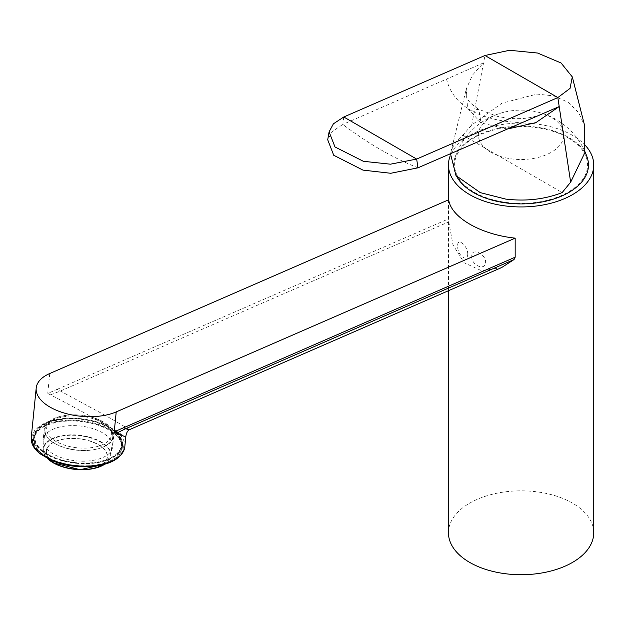 <?xml version="1.0" encoding="UTF-8"?>
<svg xmlns="http://www.w3.org/2000/svg" width="625" height="625" viewBox="0 0 625 625"><rect width="100%" height="100%" fill="white"/><g stroke="black" fill="none" stroke-linecap="round" stroke-linejoin="round"><path stroke-width="0.47" stroke-dasharray="3.12 2.34" d="M55.055 443.625A34 17.094 5.7 0 0 91.156 450.148A34 17.094 5.7 0 0 112.758 436.625A34 17.094 5.7 0 0 80.625 416.227A34 17.094 5.7 0 0 45.086 429.844A34 17.094 5.7 0 0 55.055 443.625M490.883 152.273A42.734 24.672 180 0 1 503.68 112.297A42.734 24.672 180 0 1 538.516 112.297A42.734 24.672 180 0 1 556.305 148.812A42.734 24.672 180 0 1 490.883 152.273M456.75 176.539A67.375 38.898 180 0 1 454.969 157.555A67.375 38.898 180 0 1 521.102 126.102A67.375 38.898 180 0 1 587.234 157.555M56.18 441.477A32.648 16.414 -174.3 0 1 70.562 414.969A32.648 16.414 -174.3 0 1 110.539 438.055A32.648 16.414 -174.3 0 1 56.18 441.477M54.484 443.289A34.898 17.547 -174.3 0 1 44.258 429.141A34.898 17.547 -174.3 0 1 80.734 415.164A34.898 17.547 -174.3 0 1 113.711 436.102A34.898 17.547 -174.3 0 1 91.539 449.977A34.898 17.547 -174.3 0 1 54.484 443.289M53.406 454.07A34.898 17.547 -174.3 0 1 43.172 439.922A34.898 17.547 -174.3 0 1 79.648 425.945A34.898 17.547 -174.3 0 1 112.633 446.883A34.898 17.547 -174.3 0 1 90.453 460.758A34.898 17.547 -174.3 0 1 53.406 454.07M47.008 456.859A44.016 22.125 -174.3 0 1 34.102 439.016A44.016 22.125 -174.3 0 1 80.109 421.383A44.016 22.125 -174.3 0 1 121.703 447.789A44.016 22.125 -174.3 0 1 93.734 465.297A44.016 22.125 -174.3 0 1 47.008 456.859M47.258 454.406A44.016 22.125 -174.3 0 1 34.352 436.562A44.016 22.125 -174.3 0 1 80.352 418.938A44.016 22.125 -174.3 0 1 121.945 445.336A44.016 22.125 -174.3 0 1 93.984 462.844A44.016 22.125 -174.3 0 1 47.258 454.406M117 432.945A44.586 22.414 5.7 0 0 68.109 418.289A44.586 22.414 5.7 0 0 33.781 436.508A44.586 22.414 5.7 0 0 46.852 454.578A44.586 22.414 5.7 0 0 94.188 463.125A44.586 22.414 5.7 0 0 122.516 445.398A44.586 22.414 5.7 0 0 117.523 433.477M47.656 454.234A43.445 21.844 5.7 0 0 120 449.672A43.445 21.844 5.7 0 0 66.789 418.953A43.445 21.844 5.7 0 0 47.656 454.234M46.609 457.031A44.586 22.414 5.7 0 0 93.938 465.578A44.586 22.414 5.7 0 0 122.266 447.844A44.586 22.414 5.7 0 0 80.133 421.102A44.586 22.414 5.7 0 0 33.539 438.961A44.586 22.414 5.7 0 0 46.609 457.031M448.695 199.758L448.789 221.859L452.984 244.867L464.109 262.742L481.805 270.828L501.594 267.57M129.062 429.836L124.625 426.578L106.57 416.078L57.219 389.32L47.742 393.445L50.508 394.852C64.578 402.023 91.492 416.547 110.992 427.789L125.781 437.055M50.508 394.852L60.461 391L448.789 221.859M593.75 532.781A72.648 41.945 0 0 0 548.898 494.023A72.648 41.945 0 0 0 469.727 503.117A72.648 41.945 0 0 0 448.453 532.781M568.117 137.852A66.492 38.391 180 0 1 538.312 202.078A66.492 38.391 180 0 1 456.875 155.062A66.492 38.391 180 0 1 568.117 137.852M585.75 145.867A72.648 41.945 0 0 0 469.727 135.344A72.648 41.945 0 0 0 450.055 156.234M467.758 253.961C467.617 245.383 456.969 236.922 457.711 245.969C456.961 254.898 467.609 263.391 467.758 253.961M471.781 256.281C471.047 265.359 485.695 271.508 485.609 262.086C485.711 253.531 471.047 247.352 471.781 256.281M417.969 167.82C393.016 157.945 367.969 143.477 342.82 124.43L332.172 131.578L327.711 139.781M343.781 116.992L342.82 124.43L446.523 79.094C449.703 92.211 457.758 102.609 470.672 110.289C483.945 117.727 501.055 121.859 522 122.672M470.672 110.289L478.883 109.367L480.984 122.906L467.547 108.234L466.32 88.883L472.43 75.164L483.547 62.875L446.523 79.094M507.32 129.031L480.984 122.906M450.469 153.711L451.578 150.023C453.648 144.664 457.414 139.734 462.867 135.25L471.68 125.039L501.953 103.172L537.031 94.094L553.758 95.891L568.078 102.234L578.656 112.617L584.734 126.039M471.68 125.039L484.961 55.5M462.867 135.25L562.156 192.578M55.422 463.391A30.516 15.336 5.7 0 0 106.227 460.188A30.516 15.336 5.7 0 0 68.859 438.609A30.516 15.336 5.7 0 0 55.422 463.391M55.273 463.406A30.727 15.445 5.7 0 0 106.438 460.18A30.727 15.445 5.7 0 0 68.805 438.453A30.727 15.445 5.7 0 0 55.273 463.406M104.641 464.281A33.789 16.984 5.7 0 0 100.172 441.859A33.789 16.984 5.7 0 0 56.383 437.477A33.789 16.984 5.7 0 0 47.555 458.562M104.32 464.375A34 17.094 5.7 0 0 110.859 455.562A34 17.094 5.7 0 0 78.727 435.164A34 17.094 5.7 0 0 43.188 448.781A34 17.094 5.7 0 0 47.852 458.719M109.898 429.469A45.586 22.914 -174.3 0 1 89.82 466.484A45.586 22.914 -174.3 0 1 33.992 434.25A45.586 22.914 -174.3 0 1 109.898 429.469M31.25 437.492L35.18 429.398L44.781 422.984A47.008 23.633 -174.3 0 1 110.992 427.789A47.008 23.633 -174.3 0 1 111.016 427.805A47.008 23.633 -174.3 0 1 117.727 432.555M119.828 434.602A47.008 23.633 -174.3 0 1 124.797 446.859M57.219 389.32L448.695 218.805M49.742 373.523L47.742 393.445M112.758 436.625L110.859 455.562L104.703 464.266M45.086 429.844L43.188 448.781L47.492 458.531M584.805 151.359A69.805 69.805 0 0 0 538.516 112.297M503.68 112.297A69.805 69.805 0 0 0 454.969 157.555M44.258 429.141L43.172 439.922M113.711 436.102L112.633 446.883M34.352 436.562L34.102 439.016M121.945 445.336L121.703 447.789M33.781 436.508L33.539 438.961M122.516 445.398L122.266 447.844M448.453 199.859L448.453 290.719M541.5 114.219L541.516 114.219C543.039 113.414 533.039 118.68 518.516 118.641C512.891 118.859 505.828 118.094 497.32 116.352L478.883 109.359C465.633 100.82 466.375 95.867 465.93 94.586L466.305 88.875L450.586 153.18"/><path stroke-width="0.94" d="M584.805 151.359A69.805 69.805 0 0 1 587.234 157.555A67.375 38.898 180 0 1 552.75 199.344A67.375 38.898 180 0 1 473.453 192.508A67.375 38.898 180 0 1 456.75 176.539M117.523 433.477A44.586 22.414 5.7 0 0 117 432.945M515.172 238.141L116.219 411.906A47.008 23.633 5.7 0 1 49.984 407.086A47.008 23.633 5.7 0 1 36.203 388.031A47.008 23.633 5.7 0 1 49.742 373.523L448.695 199.758C450.969 217.383 480.688 234.539 515.172 238.141L515.172 257.188L514.055 259.539L501.594 267.57L129.062 429.836L125.727 428.68L116.727 433.086L114.227 431.828L123.695 427.703L125.727 428.68L514.055 259.539M124.797 446.859C122.078 458.641 110.008 465.273 88.594 466.758C74.922 467.25 62.328 465.039 50.805 460.117L39.938 453.703C33.734 448.734 30.836 443.328 31.25 437.492L34.336 447.461L45.031 456.547A47.008 23.633 -174.3 0 0 94.938 465.555A47.008 23.633 -174.3 0 0 124.797 446.859L125.781 437.055L116.727 433.086M448.453 290.719L448.453 532.781A72.648 41.945 0 0 0 521.102 574.719A72.648 41.945 0 0 0 593.75 532.781L593.75 165A72.648 41.945 0 0 0 585.75 145.867M450.055 156.234A72.648 41.945 0 0 0 448.453 165A72.648 41.945 0 0 0 469.727 194.656A72.648 41.945 0 0 0 548.898 203.75A72.648 41.945 0 0 0 593.75 165M343.781 116.992L333.406 123.805L329.086 131.875L335 146.961L363.344 161.297L390.453 164.188L416.664 159.078L343.781 116.992L484.961 55.5L509.602 50.281L537.633 53.047L561.062 62.984L572.297 76.906L570.039 88.398L557.844 97.578L416.664 159.078L417.969 167.82L390.781 173.273L362.945 170.109L333.719 155.25L327.711 139.781M484.961 55.5L557.844 97.578L559.203 106.555L417.969 167.82M584.734 126.039L584.133 154.164L570.648 182.18L559.203 106.555L535.836 122.648L507.32 129.031M570.648 182.18L562.156 192.578C544.922 199.32 526.109 201.492 505.727 199.094L480.281 192.625L455.977 175.562L450.469 153.711M47.555 458.562A33.789 16.984 5.7 0 0 53.273 462.82A33.789 16.984 5.7 0 0 104.641 464.281M47.852 458.719A34 17.094 5.7 0 0 53.156 462.57A34 17.094 5.7 0 0 104.32 464.375M117.727 432.555A47.008 23.633 -174.3 0 1 119.828 434.602M116.219 411.906L114.227 431.828M123.695 427.703L515.172 257.188M104.703 464.266L80.047 469.695L53.242 462.805L47.492 458.531M36.203 388.031L31.25 437.492M125.781 437.055C126.094 433.719 127.188 431.313 129.062 429.836M448.453 165L448.453 199.859M329.086 131.875L327.688 139.914M584.773 126.188L572.297 76.906"/></g></svg>

